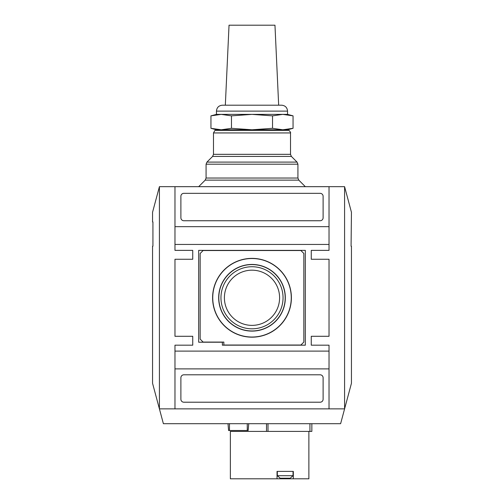 <?xml version="1.0" encoding="UTF-8"?>
<svg xmlns="http://www.w3.org/2000/svg" width="504" height="504" viewBox="0 0 504 504"><rect width="100%" height="100%" fill="white"/><g stroke="black" fill="none" stroke-linecap="round" stroke-linejoin="round"><path stroke-width="0.76" d="M311.85 423.694L311.85 431.399L230.372 431.399L230.372 478.8L293.328 478.8L293.328 471.391L277.036 471.391L277.036 478.8M309.941 431.399L309.941 423.694M163.384 423.694L340.616 423.694L351.446 383.286L351.446 246.223L351.074 246.223L351.446 212.266L344.585 186.669L159.415 186.669L152.555 212.266L152.555 221.93L152.926 221.93L152.926 246.223L152.555 246.223L152.555 383.286L163.384 423.694M248.743 423.694L248.144 430.504L247.262 430.504L247.262 423.694M228.003 423.694L228.596 430.504L247.262 430.504M266.515 431.399L266.515 423.694M212.619 156.429L213.482 154.337L213.482 132.943L214.962 130.379L289.038 130.379C290.38 131.903 290.877 132.76 290.518 132.943L290.518 154.337L291.381 156.429L297.058 162.099L206.942 162.099L212.619 156.429L291.381 156.429M206.079 178.038L297.921 178.038L298.79 180.13L205.21 180.13L206.079 178.038L206.079 164.197L206.942 162.099M298.79 180.13L305.329 186.669M218.812 297.776A33.188 33.188 0 0 0 268.594 326.516A33.188 33.188 0 0 0 268.594 269.035A33.188 33.188 0 0 0 218.812 297.776M220.96 297.776A31.04 31.04 0 0 0 267.523 324.658A31.04 31.04 0 0 0 267.523 270.894A31.04 31.04 0 0 0 220.96 297.776M224.4 297.776A27.6 27.6 0 0 0 265.797 321.678A27.6 27.6 0 0 0 265.797 273.874A27.6 27.6 0 0 0 224.4 297.776M212.6 297.776A39.4 39.4 0 0 0 271.7 331.897A39.4 39.4 0 0 0 271.7 263.655A39.4 39.4 0 0 0 212.6 297.776M212.745 297.776A39.255 39.255 0 0 0 271.631 331.771A39.255 39.255 0 0 0 271.631 263.775A39.255 39.255 0 0 0 212.745 297.776M218.667 297.776A33.333 33.333 0 0 0 268.663 326.642A33.333 33.333 0 0 0 268.663 268.909A33.333 33.333 0 0 0 218.667 297.776M300.888 345.032L303.849 342.071L303.849 253.481L300.888 250.519L203.112 250.519L200.151 253.481L200.151 339.104L203.112 342.071L223.852 342.071L223.852 345.032L300.888 345.032M222.371 345.177L305.329 345.177L305.329 250.368L198.671 250.368L198.671 342.216L222.371 342.216L222.371 345.177M320.141 220.746A2.961 2.961 0 0 0 323.108 217.778L323.108 196.302A2.961 2.961 0 0 0 320.141 193.334L183.859 193.334A2.961 2.961 0 0 0 180.892 196.302L180.892 217.778A2.961 2.961 0 0 0 183.859 220.746L320.141 220.746M183.859 402.211L320.141 402.211A2.961 2.961 0 0 0 323.108 399.25L323.108 377.767A2.961 2.961 0 0 0 320.141 374.806L183.859 374.806A2.961 2.961 0 0 0 180.892 377.767L180.892 399.25A2.961 2.961 0 0 0 183.859 402.211M174.97 351.105L329.03 351.105L329.03 345.177L311.258 345.177L311.258 336.288L329.03 336.288L329.03 259.258L311.258 259.258L311.258 250.368L329.03 250.368L329.03 226.668L174.97 226.668L174.97 250.368L192.742 250.368L192.742 259.258L174.97 259.258L174.97 336.288L192.742 336.288L192.742 345.177L174.97 345.177L174.97 408.876L329.03 408.876L329.03 368.884L174.97 368.884M329.03 244.446L174.97 244.446M329.03 351.105L329.03 368.884M329.03 226.668L329.03 186.675L174.97 186.675L174.97 226.668M192.742 250.368L192.742 259.258M192.742 336.288L192.742 345.177M311.258 345.177L311.258 336.288M311.258 259.258L311.258 250.368M344.585 186.669L344.585 408.876L159.415 408.876L159.415 186.669M285.182 478.208L290.197 478.208L293.032 475.7L277.332 475.7L280.174 478.208L285.182 478.208M308.883 431.399L308.883 478.8L293.328 478.8M291.003 115.347L293.051 115.851L293.051 128.312L282.788 129.786L287.551 129.786L293.051 128.312M221.212 129.786L210.949 128.312L221.212 129.786L231.475 128.312L252 129.786L272.525 128.312L282.788 129.786L216.449 129.786L210.949 128.312L210.949 115.851L221.212 114.377L252 114.377L272.525 115.851L272.525 128.312M231.475 128.312L231.475 115.851L252 114.377L282.788 114.377L272.525 115.851M293.051 115.851L282.788 114.377L287.551 114.377L293.051 115.851M231.475 115.851L221.212 114.377L216.449 114.377L210.949 115.851M216.449 114.377L216.449 111.119C216.796 107.522 218.774 105.544 222.371 105.197L281.629 105.197C285.226 105.544 287.204 107.522 287.551 111.119L287.551 114.377M225.332 105.197L229.037 25.2L274.964 25.2L278.668 105.197M225.332 129.786L225.332 130.379M268.002 431.399L268.002 423.694M229.484 430.504L229.484 423.694M213.482 132.943L290.518 132.943M213.482 154.337L290.518 154.337M206.079 164.197L297.921 164.197L297.058 162.099M216.449 111.119L287.551 111.119M297.921 164.197L297.921 178.038M205.21 180.13L198.671 186.669M277.332 471.391L277.332 475.7M293.032 471.391L293.032 475.7M278.668 129.786L278.668 130.379"/></g></svg>
